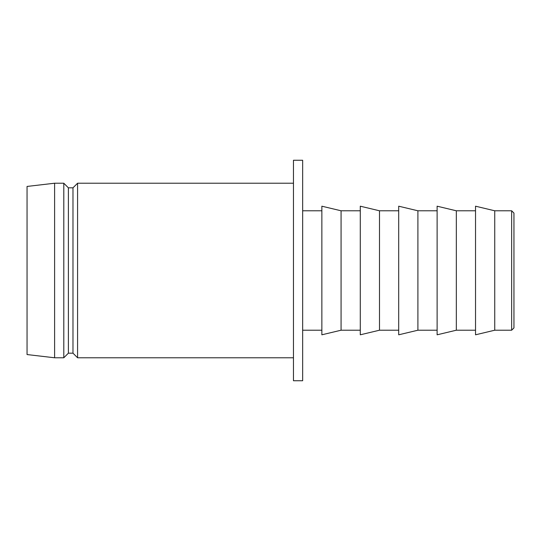 <?xml version="1.0" encoding="UTF-8"?>
<svg xmlns="http://www.w3.org/2000/svg" width="541" height="541" viewBox="0 0 541 541"><rect width="100%" height="100%" fill="white"/><g stroke="black" fill="none" stroke-linecap="round" stroke-linejoin="round"><path stroke-width="0.81" d="M511.651 210.787L513.95 213.08L513.95 327.92L511.651 330.213L511.651 210.787L494.745 210.787L475.532 206.195L475.532 334.805L494.745 330.213L494.745 210.787M511.651 330.213L494.745 330.213M475.532 210.787L456.327 210.787L437.114 206.195L437.114 334.805L456.327 330.213L456.327 210.787M475.532 330.213L456.327 330.213M437.114 210.787L417.909 210.787L398.697 206.195L398.697 334.805L417.909 330.213L417.909 210.787M437.114 330.213L417.909 330.213M398.697 210.787L379.491 210.787L360.279 206.195L360.279 334.805L379.491 330.213L379.491 210.787M398.697 330.213L379.491 330.213M360.279 210.787L341.073 210.787L321.861 206.195L321.861 334.805L341.073 330.213L341.073 210.787M360.279 330.213L341.073 330.213M321.861 210.787L302.656 210.787M321.861 330.213L302.656 330.213M302.656 380.742L302.656 160.258L293.465 160.258L293.465 380.742L302.656 380.742M293.465 183.223L77.579 183.223L77.579 357.777L293.465 357.777M77.579 357.777L72.981 353.178L72.981 187.822L77.579 183.223M72.981 187.822L68.389 187.822L63.797 183.223L54.607 183.223L54.607 357.777L63.797 357.777L63.797 183.223M72.981 353.178L68.389 353.178L68.389 187.822M68.389 353.178L63.797 357.777M54.607 357.777L27.05 354.558L27.05 186.442L54.607 183.223"/></g></svg>
